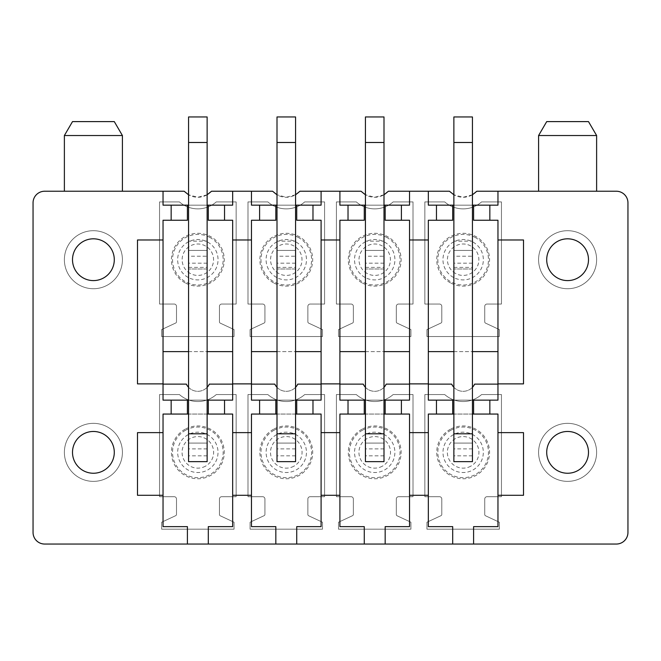 <?xml version="1.0" encoding="UTF-8"?>
<svg xmlns="http://www.w3.org/2000/svg" width="661" height="661" viewBox="0 0 661 661"><rect width="100%" height="100%" fill="white"/><g stroke="black" fill="none" stroke-linecap="round" stroke-linejoin="round"><path stroke-width="0.5" stroke-dasharray="3.31 2.48" d="M211.553 191.236L272.58 191.236A18.566 18.566 180 0 0 299.987 191.236L361.013 191.236A18.566 18.566 180 0 0 388.42 191.236L449.447 191.236A18.566 18.566 180 0 0 476.854 191.236L616.341 191.236A11.609 11.609 180 0 1 627.95 202.836L627.95 532.436A11.609 11.609 180 0 1 616.341 544.044L44.659 544.044A11.609 11.609 180 0 1 33.05 532.436L33.05 202.836A11.609 11.609 180 0 1 44.659 191.236L184.146 191.236A18.566 18.566 180 0 0 211.553 191.236M107.305 234.242A29.018 29.018 180 0 1 118.864 273.613A29.018 29.018 180 0 1 79.485 285.172A29.018 29.018 180 0 1 67.934 245.793A29.018 29.018 180 0 1 107.305 234.242A29.018 29.018 0 0 1 118.864 273.613A29.018 29.018 0 0 1 79.485 285.172A29.018 29.018 0 0 1 67.934 245.793A29.018 29.018 0 0 1 107.305 234.242M441.796 514.407A1.396 1.396 180 0 1 440.994 515.671L426.94 522.223L426.94 529.188L499.361 529.188L499.361 522.223L485.546 515.778A1.396 1.396 180 0 1 484.736 514.514L484.736 499.014A2.322 2.322 180 0 1 487.058 496.692L501.451 496.692L501.451 394.559L481.572 394.559A27.853 27.853 180 0 1 444.729 394.559L424.849 394.559L424.849 496.692L439.474 496.692A2.322 2.322 180 0 1 441.796 499.014L441.796 514.407A1.396 1.396 0 0 1 440.994 515.671L426.94 522.223L426.94 529.188L499.361 529.188L499.361 522.223L485.546 515.778A1.396 1.396 0 0 1 484.736 514.514L484.736 499.014A2.322 2.322 0 0 1 487.058 496.692L501.451 496.692L501.451 394.559L481.572 394.559A27.853 27.853 0 0 1 444.729 394.559L424.849 394.559L424.849 496.692L439.474 496.692A2.322 2.322 0 0 1 441.796 499.014L441.796 514.407M441.796 321.758A1.396 1.396 180 0 1 440.994 323.022L426.94 329.575L426.94 336.532L499.361 336.532L499.361 329.575L485.538 323.13A1.396 1.396 180 0 1 484.736 321.866L484.736 306.357A2.322 2.322 180 0 1 487.058 304.043L501.451 304.043L501.451 201.911L481.572 201.911A27.853 27.853 180 0 1 444.729 201.911L424.849 201.911L424.849 304.043L439.474 304.043A2.322 2.322 180 0 1 441.796 306.357L441.796 321.758A1.396 1.396 0 0 1 440.994 323.022L426.94 329.575L426.94 336.532L499.361 336.532L499.361 329.575L485.538 323.13A1.396 1.396 0 0 1 484.736 321.866L484.736 306.357A2.322 2.322 0 0 1 487.058 304.043L501.451 304.043L501.451 201.911L481.572 201.911A27.853 27.853 0 0 1 444.729 201.911L424.849 201.911L424.849 304.043L439.474 304.043A2.322 2.322 0 0 1 441.796 306.357L441.796 321.758M497.964 384.115L474.639 384.115A12.766 12.766 180 0 1 451.661 384.115L428.336 384.115L428.336 351.619L497.964 351.619L497.964 400.136L428.336 400.136L428.336 384.115M353.362 514.407A1.396 1.396 180 0 1 352.561 515.671L338.506 522.223L338.506 529.188L410.927 529.188L410.927 522.223L397.104 515.778A1.396 1.396 180 0 1 396.303 514.514L396.303 499.014A2.322 2.322 180 0 1 398.624 496.692L413.018 496.692L413.018 394.559L393.138 394.559A27.853 27.853 180 0 1 356.296 394.559L336.416 394.559L336.416 496.692L351.041 496.692A2.322 2.322 180 0 1 353.362 499.014L353.362 514.407A1.396 1.396 0 0 1 352.561 515.671L338.506 522.223L338.506 529.188L410.927 529.188L410.927 522.223L397.104 515.778A1.396 1.396 0 0 1 396.303 514.514L396.303 499.014A2.322 2.322 0 0 1 398.624 496.692L413.018 496.692L413.018 394.559L393.138 394.559A27.853 27.853 0 0 1 356.296 394.559L336.416 394.559L336.416 496.692L351.041 496.692A2.322 2.322 0 0 1 353.362 499.014L353.362 514.407M353.362 321.758A1.396 1.396 180 0 1 352.561 323.022L338.506 329.575L338.506 336.532L410.927 336.532L410.927 329.575L397.104 323.13A1.396 1.396 180 0 1 396.303 321.866L396.303 306.357A2.322 2.322 180 0 1 398.624 304.043L413.018 304.043L413.018 201.911L393.138 201.911A27.853 27.853 180 0 1 356.296 201.911L336.416 201.911L336.416 304.043L351.041 304.043A2.322 2.322 180 0 1 353.362 306.357L353.362 321.758A1.396 1.396 0 0 1 352.561 323.022L338.506 329.575L338.506 336.532L410.927 336.532L410.927 329.575L397.104 323.13A1.396 1.396 0 0 1 396.303 321.866L396.303 306.357A2.322 2.322 0 0 1 398.624 304.043L413.018 304.043L413.018 201.911L393.138 201.911A27.853 27.853 0 0 1 356.296 201.911L336.416 201.911L336.416 304.043L351.041 304.043A2.322 2.322 0 0 1 353.362 306.357L353.362 321.758M409.531 384.115L386.206 384.115A12.766 12.766 180 0 1 363.228 384.115L339.903 384.115L339.903 351.619L409.531 351.619L409.531 400.136L339.903 400.136L339.903 384.115M264.929 514.407A1.396 1.396 180 0 1 264.127 515.671L250.073 522.223L250.073 529.188L322.494 529.188L322.494 522.223L308.67 515.778A1.396 1.396 180 0 1 307.869 514.514L307.869 499.014A2.322 2.322 180 0 1 310.191 496.692L324.584 496.692L324.584 394.559L304.704 394.559A27.853 27.853 180 0 1 267.862 394.559L247.982 394.559L247.982 496.692L262.607 496.692A2.322 2.322 180 0 1 264.929 499.014L264.929 514.407A1.396 1.396 0 0 1 264.127 515.671L250.073 522.223L250.073 529.188L322.494 529.188L322.494 522.223L308.67 515.778A1.396 1.396 0 0 1 307.869 514.514L307.869 499.014A2.322 2.322 0 0 1 310.191 496.692L324.584 496.692L324.584 394.559L304.704 394.559A27.853 27.853 0 0 1 267.862 394.559L247.982 394.559L247.982 496.692L262.607 496.692A2.322 2.322 0 0 1 264.929 499.014L264.929 514.407M264.929 321.758A1.396 1.396 180 0 1 264.127 323.022L250.073 329.575L250.073 336.532L322.494 336.532L322.494 329.575L308.67 323.13A1.396 1.396 180 0 1 307.869 321.866L307.869 306.357A2.322 2.322 180 0 1 310.191 304.043L324.584 304.043L324.584 201.911L304.704 201.911A27.853 27.853 180 0 1 267.862 201.911L247.982 201.911L247.982 304.043L262.607 304.043A2.322 2.322 180 0 1 264.929 306.357L264.929 321.758A1.396 1.396 0 0 1 264.127 323.022L250.073 329.575L250.073 336.532L322.494 336.532L322.494 329.575L308.67 323.13A1.396 1.396 0 0 1 307.869 321.866L307.869 306.357A2.322 2.322 0 0 1 310.191 304.043L324.584 304.043L324.584 201.911L304.704 201.911A27.853 27.853 0 0 1 267.862 201.911L247.982 201.911L247.982 304.043L262.607 304.043A2.322 2.322 0 0 1 264.929 306.357L264.929 321.758M321.097 384.115L297.772 384.115A12.766 12.766 180 0 1 274.794 384.115L251.469 384.115L251.469 351.619L321.097 351.619L321.097 400.136L251.469 400.136L251.469 384.115M176.495 514.407A1.396 1.396 180 0 1 175.694 515.671L161.639 522.223L161.639 529.188L234.06 529.188L234.06 522.223L220.237 515.778A1.396 1.396 180 0 1 219.435 514.514L219.435 499.014A2.322 2.322 180 0 1 221.757 496.692L236.151 496.692L236.151 394.559L216.271 394.559A27.853 27.853 180 0 1 179.428 394.559L159.549 394.559L159.549 496.692L174.174 496.692A2.322 2.322 180 0 1 176.495 499.014L176.495 514.407A1.396 1.396 0 0 1 175.694 515.671L161.639 522.223L161.639 529.188L234.06 529.188L234.06 522.223L220.237 515.778A1.396 1.396 0 0 1 219.435 514.514L219.435 499.014A2.322 2.322 0 0 1 221.757 496.692L236.151 496.692L236.151 394.559L216.271 394.559A27.853 27.853 0 0 1 179.428 394.559L159.549 394.559L159.549 496.692L174.174 496.692A2.322 2.322 0 0 1 176.495 499.014L176.495 514.407M176.495 321.758A1.396 1.396 180 0 1 175.694 323.022L161.639 329.575L161.639 336.532L234.06 336.532L234.06 329.575L220.237 323.13A1.396 1.396 180 0 1 219.435 321.866L219.435 306.357A2.322 2.322 180 0 1 221.757 304.043L236.151 304.043L236.151 201.911L216.271 201.911A27.853 27.853 180 0 1 179.428 201.911L159.549 201.911L159.549 304.043L174.174 304.043A2.322 2.322 180 0 1 176.495 306.357L176.495 321.758A1.396 1.396 0 0 1 175.694 323.022L161.639 329.575L161.639 336.532L234.06 336.532L234.06 329.575L220.237 323.13A1.396 1.396 0 0 1 219.435 321.866L219.435 306.357A2.322 2.322 0 0 1 221.757 304.043L236.151 304.043L236.151 201.911L216.271 201.911A27.853 27.853 0 0 1 179.428 201.911L159.549 201.911L159.549 304.043L174.174 304.043A2.322 2.322 0 0 1 176.495 306.357L176.495 321.758M232.664 384.115L209.339 384.115A12.766 12.766 180 0 1 186.361 384.115L163.036 384.115L163.036 351.619L232.664 351.619L232.664 400.136L163.036 400.136L163.036 384.115M553.695 426.899A29.018 29.018 180 0 1 593.066 438.45A29.018 29.018 180 0 1 581.515 477.82A29.018 29.018 180 0 1 542.136 466.269A29.018 29.018 180 0 1 553.695 426.899A29.018 29.018 0 0 0 542.136 466.269A29.018 29.018 0 0 0 581.515 477.82A29.018 29.018 0 0 0 593.066 438.45A29.018 29.018 0 0 0 553.695 426.899M79.485 477.82A29.018 29.018 180 0 1 67.934 438.45A29.018 29.018 180 0 1 107.305 426.899A29.018 29.018 180 0 1 118.864 466.269A29.018 29.018 180 0 1 79.485 477.82A29.018 29.018 0 0 1 67.934 438.45A29.018 29.018 0 0 1 107.305 426.899A29.018 29.018 0 0 1 118.864 466.269A29.018 29.018 0 0 1 79.485 477.82M581.515 285.172A29.018 29.018 180 0 1 542.136 273.613A29.018 29.018 180 0 1 553.695 234.242A29.018 29.018 180 0 1 593.066 245.793A29.018 29.018 180 0 1 581.515 285.172A29.018 29.018 0 0 1 542.136 273.613A29.018 29.018 0 0 1 553.695 234.242A29.018 29.018 0 0 1 593.066 245.793A29.018 29.018 0 0 1 581.515 285.172M163.036 432.633L137.496 432.633L137.496 495.296L163.036 495.296M232.664 495.296L251.469 495.296M321.097 495.296L339.903 495.296M409.531 495.296L428.336 495.296M497.964 432.633L523.504 432.633L523.504 495.296L497.964 495.296M232.664 432.633L251.469 432.633M321.097 432.633L339.903 432.633M409.531 432.633L428.336 432.633M163.036 239.976L137.496 239.976L137.496 383.884L163.036 383.884M232.664 383.884L251.469 383.884M321.097 383.884L339.903 383.884M409.531 383.884L428.336 383.884M497.964 239.976L523.504 239.976L523.504 383.884L497.964 383.884M232.664 239.976L251.469 239.976M321.097 239.976L339.903 239.976M409.531 239.976L428.336 239.976M188.567 267.399L207.133 267.399L207.133 250.42L188.567 250.42L188.567 116.956L188.567 268.994L188.567 250.42L188.567 268.994L188.567 250.42L207.133 250.42L188.567 250.42L207.133 250.42L207.133 116.956L188.567 116.956L207.133 116.956L207.133 142.487L188.567 142.487L188.567 116.956L207.133 116.956L207.133 241.141L188.567 241.141M207.133 256.228L207.133 268.994L188.567 268.994L207.133 268.994L207.133 250.42L207.133 256.228L188.567 256.228M208.298 205.158L208.298 220.245L232.664 220.245L232.664 351.619M207.133 205.158L188.567 205.158M187.402 205.158L187.402 220.245L163.036 220.245L163.036 351.619M188.567 351.619L207.133 351.619M190.31 273.497A15.715 15.715 0 0 1 184.055 252.172A15.715 15.715 0 0 1 205.381 245.917A15.715 15.715 0 0 1 211.644 267.242A15.715 15.715 0 0 1 190.31 273.497M163.036 191.236L163.036 205.158L232.664 205.158L232.664 191.236M188.17 277.43A20.194 20.194 0 0 1 180.131 250.023A20.194 20.194 0 0 1 207.529 241.984A20.194 20.194 0 0 1 215.569 269.391A20.194 20.194 0 0 1 188.17 277.43M224.542 205.158L224.542 220.245M207.133 400.136L188.567 400.136M207.133 387.313A12.766 12.766 0 0 1 188.567 387.313M171.158 205.158L171.158 220.245M207.133 194.78L197.846 197.267L188.567 194.78M187.402 544.044L187.402 526.635L163.036 526.635L163.036 414.059L232.664 414.059L232.664 526.635L208.298 526.635L208.298 544.044M207.133 414.059L188.567 414.059M224.542 400.136L224.542 414.059M171.158 400.136L171.158 414.059M187.402 400.136L187.402 414.059M208.298 400.136L208.298 414.059M207.133 142.487L207.133 443.077L188.567 443.077L207.133 443.077L188.567 443.077L207.133 443.077L207.133 461.642L207.133 443.077L207.133 461.642L188.567 461.642L188.567 142.487L207.133 142.487L188.567 142.487M207.133 461.642L188.567 461.642L207.133 461.642M205.414 466.212A15.781 15.781 0 0 1 183.998 459.924A15.781 15.781 0 0 1 190.285 438.507A15.781 15.781 0 0 1 211.702 444.795A15.781 15.781 0 0 1 205.414 466.212M188.178 434.657A20.177 20.177 0 0 0 180.147 462.031A20.177 20.177 0 0 0 207.521 470.062A20.177 20.177 0 0 0 215.552 442.688A20.177 20.177 0 0 0 188.178 434.657M277 267.399L295.566 267.399L295.566 250.42L277 250.42L277 116.956L277 268.994L277 250.42L277 268.994L277 250.42L295.566 250.42L277 250.42L295.566 250.42L295.566 116.956L277 116.956L295.566 116.956L295.566 142.487L277 142.487L277 116.956L295.566 116.956L295.566 241.141L277 241.141M295.566 256.228L295.566 268.994L277 268.994L295.566 268.994L295.566 250.42L295.566 256.228L277 256.228M296.731 205.158L296.731 220.245L321.097 220.245L321.097 351.619M295.566 205.158L277 205.158M275.835 205.158L275.835 220.245L251.469 220.245L251.469 351.619M277 351.619L295.566 351.619M278.752 273.497A15.715 15.715 0 0 1 272.489 252.172A15.715 15.715 0 0 1 293.815 245.917A15.715 15.715 0 0 1 300.077 267.242A15.715 15.715 0 0 1 278.752 273.497M251.469 191.236L251.469 205.158L321.097 205.158L321.097 191.236M276.604 277.43A20.194 20.194 0 0 1 268.564 250.023A20.194 20.194 0 0 1 295.963 241.984A20.194 20.194 0 0 1 304.002 269.391A20.194 20.194 0 0 1 276.604 277.43M312.975 205.158L312.975 220.245M295.566 400.136L277 400.136M295.566 387.313A12.766 12.766 0 0 1 277 387.313M259.591 205.158L259.591 220.245M295.566 194.78L286.279 197.267L277 194.78M275.835 544.044L275.835 526.635L251.469 526.635L251.469 414.059L321.097 414.059L321.097 526.635L296.731 526.635L296.731 544.044M295.566 414.059L277 414.059M312.975 400.136L312.975 414.059M259.591 400.136L259.591 414.059M275.835 400.136L275.835 414.059M296.731 400.136L296.731 414.059M295.566 142.487L295.566 443.077L277 443.077L295.566 443.077L277 443.077L295.566 443.077L295.566 461.642L295.566 443.077L295.566 461.642L277 461.642L277 142.487L295.566 142.487L277 142.487M295.566 461.642L277 461.642L295.566 461.642M293.848 466.212A15.781 15.781 0 0 1 272.431 459.924A15.781 15.781 0 0 1 278.719 438.507A15.781 15.781 0 0 1 300.135 444.795A15.781 15.781 0 0 1 293.848 466.212M276.612 434.657A20.177 20.177 0 0 0 268.581 462.031A20.177 20.177 0 0 0 295.954 470.062A20.177 20.177 0 0 0 303.986 442.688A20.177 20.177 0 0 0 276.612 434.657M365.434 267.399L384 267.399L384 250.42L365.434 250.42L365.434 116.956L365.434 268.994L365.434 250.42L365.434 268.994L365.434 250.42L384 250.42L365.434 250.42L384 250.42L384 116.956L365.434 116.956L384 116.956L384 142.487L365.434 142.487L365.434 116.956L384 116.956L384 241.141L365.434 241.141M384 256.228L384 268.994L365.434 268.994L384 268.994L384 250.42L384 256.228L365.434 256.228M385.165 205.158L385.165 220.245L409.531 220.245L409.531 351.619M384 205.158L365.434 205.158M364.269 205.158L364.269 220.245L339.903 220.245L339.903 351.619M365.434 351.619L384 351.619M367.185 273.497A15.715 15.715 0 0 1 360.923 252.172A15.715 15.715 0 0 1 382.248 245.917A15.715 15.715 0 0 1 388.511 267.242A15.715 15.715 0 0 1 367.185 273.497M339.903 191.236L339.903 205.158L409.531 205.158L409.531 191.236M365.037 277.43A20.194 20.194 0 0 1 356.998 250.023A20.194 20.194 0 0 1 384.396 241.984A20.194 20.194 0 0 1 392.436 269.391A20.194 20.194 0 0 1 365.037 277.43M401.409 205.158L401.409 220.245M384 400.136L365.434 400.136M384 387.313A12.766 12.766 0 0 1 365.434 387.313M348.025 205.158L348.025 220.245M384 194.78L374.721 197.267L365.434 194.78M364.269 544.044L364.269 526.635L339.903 526.635L339.903 414.059L409.531 414.059L409.531 526.635L385.165 526.635L385.165 544.044M384 414.059L365.434 414.059M401.409 400.136L401.409 414.059M348.025 400.136L348.025 414.059M364.269 400.136L364.269 414.059M385.165 400.136L385.165 414.059M384 142.487L384 443.077L365.434 443.077L384 443.077L365.434 443.077L384 443.077L384 461.642L384 443.077L384 461.642L365.434 461.642L365.434 142.487L384 142.487L365.434 142.487M384 461.642L365.434 461.642L384 461.642M382.281 466.212A15.781 15.781 0 0 1 360.865 459.924A15.781 15.781 0 0 1 367.152 438.507A15.781 15.781 0 0 1 388.569 444.795A15.781 15.781 0 0 1 382.281 466.212M365.046 434.657A20.177 20.177 0 0 0 357.014 462.031A20.177 20.177 0 0 0 384.388 470.062A20.177 20.177 0 0 0 392.419 442.688A20.177 20.177 0 0 0 365.046 434.657M453.867 267.399L472.433 267.399L472.433 250.42L453.867 250.42L453.867 116.956L453.867 268.994L453.867 250.42L453.867 268.994L453.867 250.42L472.433 250.42L453.867 250.42L472.433 250.42L472.433 116.956L453.867 116.956L472.433 116.956L472.433 142.487L453.867 142.487L453.867 116.956L472.433 116.956L472.433 241.141L453.867 241.141M472.433 256.228L472.433 268.994L453.867 268.994L472.433 268.994L472.433 250.42L472.433 256.228L453.867 256.228M473.598 205.158L473.598 220.245L497.964 220.245L497.964 351.619M472.433 205.158L453.867 205.158M452.702 205.158L452.702 220.245L428.336 220.245L428.336 351.619M453.867 351.619L472.433 351.619M455.619 273.497A15.715 15.715 0 0 1 449.356 252.172A15.715 15.715 0 0 1 470.69 245.917A15.715 15.715 0 0 1 476.945 267.242A15.715 15.715 0 0 1 455.619 273.497M428.336 191.236L428.336 205.158L497.964 205.158L497.964 191.236M453.471 277.43A20.194 20.194 0 0 1 445.431 250.023A20.194 20.194 0 0 1 472.83 241.984A20.194 20.194 0 0 1 480.869 269.391A20.194 20.194 0 0 1 453.471 277.43M489.842 205.158L489.842 220.245M472.433 400.136L453.867 400.136M472.433 387.313A12.766 12.766 0 0 1 453.867 387.313M436.458 205.158L436.458 220.245M472.433 194.78L463.154 197.267L453.867 194.78M452.702 544.044L452.702 526.635L428.336 526.635L428.336 414.059L497.964 414.059L497.964 526.635L473.598 526.635L473.598 544.044M472.433 414.059L453.867 414.059M489.842 400.136L489.842 414.059M436.458 400.136L436.458 414.059M452.702 400.136L452.702 414.059M473.598 400.136L473.598 414.059M472.433 142.487L472.433 443.077L453.867 443.077L472.433 443.077L453.867 443.077L472.433 443.077L472.433 461.642L472.433 443.077L472.433 461.642L453.867 461.642L453.867 142.487L472.433 142.487L453.867 142.487M472.433 461.642L453.867 461.642L472.433 461.642M470.715 466.212A15.781 15.781 0 0 1 449.298 459.924A15.781 15.781 0 0 1 455.586 438.507A15.781 15.781 0 0 1 477.002 444.795A15.781 15.781 0 0 1 470.715 466.212M453.479 434.657A20.177 20.177 0 0 0 445.448 462.031A20.177 20.177 0 0 0 472.822 470.062A20.177 20.177 0 0 0 480.853 442.688A20.177 20.177 0 0 0 453.479 434.657M83.385 278.041A20.888 20.888 0 0 1 75.065 249.693A20.888 20.888 0 0 1 103.413 241.372A20.888 20.888 0 0 1 111.734 269.721A20.888 20.888 0 0 1 83.385 278.041M83.385 470.69A20.888 20.888 0 0 1 75.065 442.341A20.888 20.888 0 0 1 103.413 434.029A20.888 20.888 0 0 1 111.734 462.37A20.888 20.888 0 0 1 83.385 470.69M577.615 278.041A20.888 20.888 0 0 0 585.935 249.693A20.888 20.888 0 0 0 557.587 241.372A20.888 20.888 0 0 0 549.266 269.721A20.888 20.888 0 0 0 577.615 278.041M577.615 470.69A20.888 20.888 0 0 1 549.266 462.37A20.888 20.888 0 0 1 557.587 434.029A20.888 20.888 0 0 1 585.935 442.341A20.888 20.888 0 0 1 577.615 470.69M72.512 121.599L114.287 121.599M64.381 135.53L122.409 135.53M79.485 191.236L122.409 191.236L79.485 191.236M207.133 448.877L188.567 448.877M207.133 455.842L188.567 455.842M207.133 263.185L188.567 263.185M207.133 268.994L188.567 268.994L207.133 268.994M207.133 267.399L207.133 241.141M295.566 448.877L277 448.877M295.566 455.842L277 455.842M295.566 263.185L277 263.185M295.566 268.994L277 268.994L295.566 268.994M295.566 267.399L295.566 241.141M384 448.877L365.434 448.877M384 455.842L365.434 455.842M384 263.185L365.434 263.185M384 268.994L365.434 268.994L384 268.994M384 267.399L384 241.141M472.433 448.877L453.867 448.877M472.433 455.842L453.867 455.842M472.433 263.185L453.867 263.185M472.433 268.994L453.867 268.994L472.433 268.994M472.433 267.399L472.433 241.141M596.619 135.53L538.591 135.53M588.488 121.599L546.713 121.599M581.515 191.236L538.591 191.236L581.515 191.236M209.983 237.497A25.3 25.3 0 0 0 175.644 247.578A25.3 25.3 0 0 0 185.716 281.916A25.3 25.3 0 0 0 220.055 271.836A25.3 25.3 0 0 0 209.983 237.497M185.187 282.883A26.407 26.407 0 0 1 174.678 247.049A26.407 26.407 0 0 1 210.512 236.531A26.407 26.407 0 0 1 221.022 272.365A26.407 26.407 0 0 1 185.187 282.883M185.716 430.154A25.3 25.3 0 0 0 175.644 464.493A25.3 25.3 0 0 0 209.983 474.565A25.3 25.3 0 0 0 220.055 440.226A25.3 25.3 0 0 0 185.716 430.154M185.187 429.187A26.407 26.407 0 0 0 174.678 465.022A26.407 26.407 0 0 0 210.512 475.532A26.407 26.407 0 0 0 221.022 439.697A26.407 26.407 0 0 0 185.187 429.187M298.417 237.497A25.3 25.3 0 0 0 264.078 247.578A25.3 25.3 0 0 0 274.15 281.916A25.3 25.3 0 0 0 308.489 271.836A25.3 25.3 0 0 0 298.417 237.497M273.621 282.883A26.407 26.407 0 0 1 263.111 247.049A26.407 26.407 0 0 1 298.946 236.531A26.407 26.407 0 0 1 309.455 272.365A26.407 26.407 0 0 1 273.621 282.883M274.15 430.154A25.3 25.3 0 0 0 264.078 464.493A25.3 25.3 0 0 0 298.417 474.565A25.3 25.3 0 0 0 308.489 440.226A25.3 25.3 0 0 0 274.15 430.154M273.621 429.187A26.407 26.407 0 0 0 263.111 465.022A26.407 26.407 0 0 0 298.946 475.532A26.407 26.407 0 0 0 309.455 439.697A26.407 26.407 0 0 0 273.621 429.187M386.85 237.497A25.3 25.3 0 0 0 352.511 247.578A25.3 25.3 0 0 0 362.583 281.916A25.3 25.3 0 0 0 396.922 271.836A25.3 25.3 0 0 0 386.85 237.497M362.054 282.883A26.407 26.407 0 0 1 351.545 247.049A26.407 26.407 0 0 1 387.379 236.531A26.407 26.407 0 0 1 397.889 272.365A26.407 26.407 0 0 1 362.054 282.883M362.583 430.154A25.3 25.3 0 0 0 352.511 464.493A25.3 25.3 0 0 0 386.85 474.565A25.3 25.3 0 0 0 396.922 440.226A25.3 25.3 0 0 0 362.583 430.154M362.054 429.187A26.407 26.407 0 0 0 351.545 465.022A26.407 26.407 0 0 0 387.379 475.532A26.407 26.407 0 0 0 397.889 439.697A26.407 26.407 0 0 0 362.054 429.187M475.284 237.497A25.3 25.3 0 0 0 440.945 247.578A25.3 25.3 0 0 0 451.017 281.916A25.3 25.3 0 0 0 485.356 271.836A25.3 25.3 0 0 0 475.284 237.497M450.488 282.883A26.407 26.407 0 0 1 439.978 247.049A26.407 26.407 0 0 1 475.813 236.531A26.407 26.407 0 0 1 486.322 272.365A26.407 26.407 0 0 1 450.488 282.883M451.017 430.154A25.3 25.3 0 0 0 440.945 464.493A25.3 25.3 0 0 0 475.284 474.565A25.3 25.3 0 0 0 485.356 440.226A25.3 25.3 0 0 0 451.017 430.154M450.488 429.187A26.407 26.407 0 0 0 439.978 465.022A26.407 26.407 0 0 0 475.813 475.532A26.407 26.407 0 0 0 486.322 439.697A26.407 26.407 0 0 0 450.488 429.187M207.133 433.79L188.567 433.79M295.566 433.79L277 433.79M384 433.79L365.434 433.79M472.433 433.79L453.867 433.79"/><path stroke-width="0.99" d="M384 205.158L401.409 205.158L401.409 220.245L409.531 220.245L409.531 400.136L401.409 400.136L401.409 414.059L409.531 414.059L409.531 526.635L385.165 526.635L385.165 544.044L616.341 544.044A11.609 11.609 0 0 0 627.95 532.436L627.95 202.836A11.609 11.609 0 0 0 616.341 191.236L497.964 191.236L497.964 205.158L489.842 205.158L489.842 220.245L497.964 220.245L497.964 239.976L523.504 239.976L523.504 383.884L497.964 383.884L497.964 400.136L489.842 400.136L489.842 414.059L472.433 414.059M385.165 544.044L44.659 544.044A11.609 11.609 0 0 1 33.05 532.436L33.05 202.836A11.609 11.609 0 0 1 44.659 191.236L184.146 191.236L188.567 194.78M163.036 191.236L163.036 205.158L171.158 205.158L171.158 220.245L163.036 220.245L163.036 239.976L137.496 239.976L137.496 383.884L163.036 383.884L163.036 400.136L171.158 400.136L171.158 414.059L163.036 414.059L163.036 526.635L187.402 526.635L187.402 544.044M163.036 432.633L137.496 432.633L137.496 495.296L163.036 495.296M83.385 470.69A20.888 20.888 0 0 0 111.734 462.37A20.888 20.888 0 0 0 103.413 434.029A20.888 20.888 0 0 0 75.065 442.341A20.888 20.888 0 0 0 83.385 470.69M83.385 278.041A20.888 20.888 0 0 0 111.734 269.721A20.888 20.888 0 0 0 103.413 241.372A20.888 20.888 0 0 0 75.065 249.693A20.888 20.888 0 0 0 83.385 278.041M207.133 205.158L224.542 205.158L224.542 220.245L232.664 220.245L232.664 400.136L224.542 400.136L224.542 414.059L232.664 414.059L232.664 495.296L251.469 495.296L251.469 526.635L275.835 526.635L275.835 544.044M232.664 495.296L232.664 526.635L208.298 526.635L208.298 544.044M295.566 205.158L312.975 205.158L312.975 220.245L321.097 220.245L321.097 400.136L312.975 400.136L312.975 414.059L321.097 414.059L321.097 495.296L339.903 495.296L339.903 526.635L364.269 526.635L364.269 544.044M321.097 495.296L321.097 526.635L296.731 526.635L296.731 544.044M409.531 495.296L428.336 495.296L428.336 526.635L452.702 526.635L452.702 544.044M489.842 414.059L497.964 414.059L497.964 432.633L523.504 432.633L523.504 495.296L497.964 495.296L497.964 526.635L473.598 526.635L473.598 544.044M577.615 278.041A20.888 20.888 0 0 0 585.935 249.693A20.888 20.888 0 0 0 557.587 241.372A20.888 20.888 0 0 0 549.266 269.721A20.888 20.888 0 0 0 577.615 278.041M577.615 470.69A20.888 20.888 0 0 0 585.935 442.341A20.888 20.888 0 0 0 557.587 434.029A20.888 20.888 0 0 0 549.266 462.37A20.888 20.888 0 0 0 577.615 470.69M232.664 432.633L251.469 432.633L251.469 495.296M321.097 432.633L339.903 432.633L339.903 495.296M409.531 432.633L428.336 432.633L428.336 495.296M497.964 432.633L497.964 495.296M232.664 383.884L251.469 383.884L251.469 400.136L259.591 400.136L259.591 414.059L251.469 414.059L251.469 432.633M321.097 383.884L339.903 383.884L339.903 400.136L348.025 400.136L348.025 414.059L339.903 414.059L339.903 432.633M409.531 383.884L428.336 383.884L428.336 400.136L436.458 400.136L436.458 414.059L428.336 414.059L428.336 432.633M163.036 239.976L163.036 383.884M232.664 239.976L251.469 239.976L251.469 383.884M321.097 239.976L339.903 239.976L339.903 383.884M409.531 239.976L428.336 239.976L428.336 383.884M497.964 239.976L497.964 383.884M224.542 205.158L232.664 205.158L232.664 191.236L251.469 191.236L251.469 205.158L259.591 205.158L259.591 220.245L251.469 220.245L251.469 239.976M312.975 205.158L321.097 205.158L321.097 191.236L339.903 191.236L339.903 205.158L348.025 205.158L348.025 220.245L339.903 220.245L339.903 239.976M401.409 205.158L409.531 205.158L409.531 191.236L449.447 191.236L453.867 194.78M428.336 191.236L428.336 205.158L436.458 205.158L436.458 220.245L428.336 220.245L428.336 239.976M251.469 191.236L272.58 191.236L277 194.78M207.133 194.78L211.553 191.236L232.664 191.236M339.903 191.236L361.013 191.236L365.434 194.78M295.566 194.78L299.987 191.236L321.097 191.236M384 194.78L388.42 191.236L409.531 191.236M472.433 194.78L476.854 191.236L497.964 191.236M188.567 205.158L187.402 205.158L187.402 220.245L171.158 220.245M163.036 351.619L188.567 351.619M207.133 351.619L232.664 351.619M208.298 205.158L208.298 220.245L224.542 220.245M171.158 205.158L187.402 205.158M188.567 400.136L171.158 400.136M224.542 400.136L207.133 400.136M232.664 384.115L209.339 384.115A12.766 12.766 0 0 1 207.133 387.313M188.567 387.313A12.766 12.766 0 0 1 186.361 384.115L163.036 384.115M224.542 414.059L207.133 414.059M188.567 414.059L171.158 414.059M187.402 400.136L187.402 414.059M208.298 400.136L208.298 414.059M277 205.158L275.835 205.158L275.835 220.245L259.591 220.245M251.469 351.619L277 351.619M295.566 351.619L321.097 351.619M296.731 205.158L296.731 220.245L312.975 220.245M259.591 205.158L275.835 205.158M277 400.136L259.591 400.136M312.975 400.136L295.566 400.136M321.097 384.115L297.772 384.115A12.766 12.766 0 0 1 295.566 387.313M277 387.313A12.766 12.766 0 0 1 274.794 384.115L251.469 384.115M312.975 414.059L295.566 414.059M277 414.059L259.591 414.059M275.835 400.136L275.835 414.059M296.731 400.136L296.731 414.059M365.434 205.158L364.269 205.158L364.269 220.245L348.025 220.245M339.903 351.619L365.434 351.619M384 351.619L409.531 351.619M385.165 205.158L385.165 220.245L401.409 220.245M348.025 205.158L364.269 205.158M365.434 400.136L348.025 400.136M401.409 400.136L384 400.136M409.531 384.115L386.206 384.115A12.766 12.766 0 0 1 384 387.313M365.434 387.313A12.766 12.766 0 0 1 363.228 384.115L339.903 384.115M401.409 414.059L384 414.059M365.434 414.059L348.025 414.059M364.269 400.136L364.269 414.059M385.165 400.136L385.165 414.059M489.842 205.158L472.433 205.158M453.867 205.158L452.702 205.158L452.702 220.245L436.458 220.245M428.336 351.619L453.867 351.619M472.433 351.619L497.964 351.619M473.598 205.158L473.598 220.245L489.842 220.245M436.458 205.158L452.702 205.158M453.867 400.136L436.458 400.136M489.842 400.136L472.433 400.136M497.964 384.115L474.639 384.115A12.766 12.766 0 0 1 472.433 387.313M453.867 387.313A12.766 12.766 0 0 1 451.661 384.115L428.336 384.115M453.867 414.059L436.458 414.059M452.702 400.136L452.702 414.059M473.598 400.136L473.598 414.059M103.413 121.599L72.512 121.599L64.381 135.53L122.409 135.53L114.287 121.599L103.413 121.599M207.133 433.79L207.133 461.642L188.567 461.642L188.567 142.487L207.133 142.487L207.133 433.79L188.567 433.79M188.567 142.487L188.567 116.956L207.133 116.956L207.133 142.487M295.566 433.79L295.566 461.642L277 461.642L277 142.487L295.566 142.487L295.566 433.79L277 433.79M277 142.487L277 116.956L295.566 116.956L295.566 142.487M384 433.79L384 461.642L365.434 461.642L365.434 142.487L384 142.487L384 433.79L365.434 433.79M365.434 142.487L365.434 116.956L384 116.956L384 142.487M472.433 433.79L472.433 461.642L453.867 461.642L453.867 142.487L472.433 142.487L472.433 433.79L453.867 433.79M453.867 142.487L453.867 116.956L472.433 116.956L472.433 142.487M596.619 135.53L588.488 121.599L546.713 121.599L538.591 135.53L596.619 135.53L596.619 191.236M64.381 191.236L64.381 135.53M122.409 191.236L122.409 135.53M538.591 135.53L538.591 191.236"/></g></svg>
